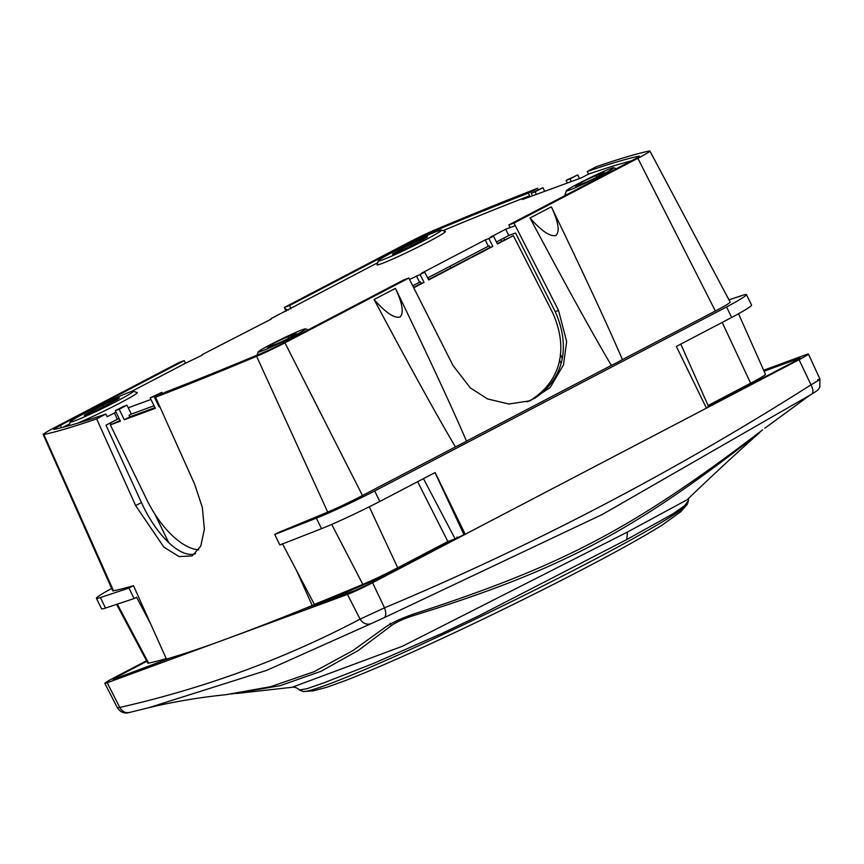 <?xml version="1.0" encoding="UTF-8"?>
<svg xmlns="http://www.w3.org/2000/svg" width="864" height="864" viewBox="0 0 864 864"><rect width="100%" height="100%" fill="white"/><g stroke="black" fill="none" stroke-linecap="round" stroke-linejoin="round"><path stroke-width="1.3" d="M569.408 190.123A26.341 1.415 -26 0 0 596.959 177.476A26.341 1.415 -26 0 0 613.656 167.746A26.341 1.415 -26 0 0 610.675 168.545A26.341 1.415 -26 0 0 584.345 180.565A26.341 1.415 -26 0 0 566.363 190.782A26.341 1.415 -26 0 0 569.408 190.123L569.408 190.123M272.819 343.796A12.29 0.659 154 0 1 287.874 336.766L295.11 334.109A12.29 0.659 154 0 1 296.536 333.763A12.29 0.659 154 0 1 288.425 338.429A12.29 0.659 154 0 1 275.854 344.185L268.618 346.842A12.29 0.659 154 0 1 267.192 347.188A12.29 0.659 154 0 1 272.819 343.796M580.997 182.66A12.29 0.659 154 0 1 596.063 175.63L603.288 172.962A12.29 0.659 154 0 1 604.714 172.616A12.29 0.659 154 0 1 596.603 177.282A12.29 0.659 154 0 1 584.032 183.038L576.796 185.695A12.29 0.659 154 0 1 575.381 186.041A12.29 0.659 154 0 1 580.997 182.66M261.23 351.27A26.341 1.415 -26 0 0 288.781 338.623A26.341 1.415 -26 0 0 305.478 328.892A26.341 1.415 -26 0 0 302.497 329.681A26.341 1.415 -26 0 0 276.167 341.712A26.341 1.415 -26 0 0 258.185 351.929A26.341 1.415 -26 0 0 261.23 351.27L261.23 351.27M382.428 259.913A35.122 1.89 -26 0 0 419.17 243.054A35.122 1.89 -26 0 0 441.428 230.072A35.122 1.89 -26 0 0 437.465 231.142A35.122 1.89 -26 0 0 402.354 247.18A35.122 1.89 -26 0 0 378.378 260.798A35.122 1.89 -26 0 0 382.428 259.913L382.428 259.913M378.378 260.798L377.028 264.697A38.048 2.041 -26 0 0 381.413 263.736A38.048 2.041 -26 0 0 421.222 245.473A38.048 2.041 -26 0 0 445.327 231.412L441.428 230.072M74.25 421.06A35.122 1.89 -26 0 0 111.002 404.201A35.122 1.89 -26 0 0 133.25 391.219A35.122 1.89 -26 0 0 129.287 392.278A35.122 1.89 -26 0 0 94.176 408.316A35.122 1.89 -26 0 0 70.2 421.934A35.122 1.89 -26 0 0 74.25 421.06L74.25 421.06M77.382 423.263A38.048 2.041 -26 0 0 116.413 404.903A38.048 2.041 -26 0 0 137.149 392.558L133.25 391.219M560.941 363.074L559.418 359.953M501.638 241.358L500.818 239.663M503.734 238.14L504.554 239.836M560.315 354.294L562.108 357.977M168.804 542.797L154.688 513.799M111.154 424.462L110.387 422.885M279.785 344.714A14.634 0.788 154 0 1 264.038 352.22A876.625 47.099 154 0 1 164.754 392.396L155.563 397.202A888.332 47.725 -26 0 0 256.619 356.314A26.33 1.415 -26 0 0 284.947 342.814L408.823 278.046L403.661 279.947L279.785 344.714M497.275 243.648L513.356 235.678L497.448 243.994L493.474 236.164L488.884 238.561L492.858 246.391L490.039 247.428L489.251 245.862L488.3 246.208L427.626 277.938M488.884 238.561L485.222 239.9L488.3 246.208M492.858 246.391L428.663 279.958L424.688 272.128L421.027 273.478L485.222 239.9M527.072 401.792L534.989 398.099C563.555 378.918 571.007 347.09 555.239 311.634L515.549 233.01L508.788 235.494L496.422 241.963M528.001 401.371L534.989 398.099M532.591 398.974C561.146 379.804 568.501 348.008 552.582 312.617L513.356 235.678M424.688 272.128L420.098 274.525L424.073 282.366L413.737 287.766M528.325 401.404L530.399 400.496M408.823 278.046L453.049 365.58L470.286 387.871L487.566 398.93L508.918 404.017L530.042 400.799L550.195 387.526L563.522 364.813L566.654 341.582L558.533 310.424L513.983 223.063L508.82 224.953L632.696 160.186A14.634 0.788 -26 0 0 639.392 156.146A14.634 0.788 -26 0 0 639.014 156.146A876.625 47.099 -26 0 0 587.261 171.472L588.535 174.107A876.625 47.099 154 0 1 631.357 160.888M111.65 588.449A54.043 2.905 -26 0 0 96.412 598.277A54.043 2.905 -26 0 0 100.397 597.542L128.963 588.06L133.488 585.684L166.45 659.102A897.113 48.2 154 0 0 312.228 605.524L314.377 604.4L282.388 543.661M166.244 658.66A894.424 48.06 154 0 1 148.608 663.12A32.422 1.739 154 0 1 147.798 663.109L116.597 604.368M150.649 623.916L136.609 597.251L134.082 598.568L128.963 588.06M96.412 598.277L101.531 608.785A54.043 2.905 -26 0 0 105.516 608.051L134.082 598.568M284.947 342.814L362.459 495.536A32.314 1.739 154 0 1 327.704 512.093A894.305 48.049 154 0 1 279.277 532.105L274.741 534.481L279.86 544.99L321.505 528.671A54.043 2.905 -26 0 0 379.804 501.476L435.132 472.543L465.21 534.276L464.022 534.719L435.013 472.608M274.741 534.481L316.375 518.162A54.043 2.905 -26 0 0 374.684 490.968L379.804 501.476M374.684 490.968L726.559 306.968A54.043 2.905 -26 0 0 746.453 294.624A54.043 2.905 -26 0 0 742.468 295.358L728.957 299.84M726.559 306.968L731.678 317.477A54.043 2.905 -26 0 0 751.572 305.132L746.453 294.624M465.21 534.276L706.428 408.154L676.35 346.41L731.678 317.477M296.438 570.337L312.228 605.524M417.636 481.691L447.876 541.534L397.71 567.767A32.422 1.739 154 0 1 362.826 584.388A894.424 48.06 154 0 1 314.377 604.4M447.876 541.534L455.134 538.866L423.457 478.645M464.022 534.719L455.134 538.866M680.778 344.099L708.556 406.588L706.352 407.992M708.07 405.486L750.622 383.227L722.218 322.423M738.536 313.751L765.461 374.296A32.422 1.739 154 0 1 750.622 383.227M508.788 235.494L505.699 229.198L510.095 227.588L508.82 224.953M133.488 585.684A894.305 48.049 154 0 1 113.519 590.825A32.314 1.739 154 0 1 112.698 590.803L43.2 434.506A26.33 1.415 -26 0 0 43.859 434.516A888.332 47.725 -26 0 0 96.649 418.856L105.84 414.05A876.625 47.099 154 0 1 54.086 429.386A14.634 0.788 154 0 1 53.719 429.376A14.634 0.788 154 0 1 60.415 425.347L184.237 360.601L179.075 362.491L55.253 427.248A26.33 1.415 -26 0 0 43.2 434.506M408.154 242.708A26.33 1.415 154 0 1 436.482 229.219A888.332 47.725 154 0 1 537.538 188.32L528.347 193.126A876.625 47.099 -26 0 0 429.062 233.312A14.634 0.788 -26 0 0 413.316 240.808L289.494 305.564L284.332 307.465L408.154 242.708M286.124 311.299L284.332 307.465M587.261 171.472L596.452 166.666A888.332 47.725 154 0 1 649.242 151.016A26.33 1.415 154 0 1 649.901 151.027A26.33 1.415 154 0 1 637.859 158.285L513.983 223.063M649.901 151.027L730.156 302.087A32.314 1.739 154 0 1 715.37 311.008L637.859 158.285M611.334 365.407C591.818 332.305 564.721 283.165 530.021 217.987L551.362 206.831C583.513 273.337 607.198 324.27 622.426 359.608A16.092 0.864 154 0 1 611.334 365.407L466.506 441.137A16.092 0.864 154 0 1 455.414 446.936C435.899 413.834 408.802 364.694 374.101 299.516L395.442 288.36C427.594 354.866 451.278 405.799 466.506 441.137M551.362 206.831C558.436 221.983 559.969 231.541 555.952 235.505C550.12 236.887 541.48 231.044 530.021 217.987M362.459 495.536L455.414 446.936M622.426 359.608L715.37 311.008M395.442 288.36C402.516 303.512 404.05 313.07 400.032 317.034C394.2 318.416 385.56 312.574 374.101 299.516M155.563 397.202L194.551 483.948L202.306 507.298L204.379 529.07L200.783 546.102L192.251 555.887L179.107 556.61L163.868 547.128L135.637 505.602L96.649 418.856M126.976 405.173L131.328 414.104L129.038 415.303L129.805 416.88L124.297 419.753L119.178 409.244L126.976 405.173L123.098 406.598L115.301 410.67L120.42 421.178L110.344 424.883L146.826 499.759A66.722 31.18 -117.6 0 0 198.763 549.774M119.178 409.244L115.301 410.67M162.464 393.595L161.86 392.353L150.185 397.85L155.304 408.359L124.297 419.753M159.797 406.609L159.181 406.933L154.062 396.425L161.86 392.353M154.062 396.425L150.185 397.85M105.84 414.05L107.125 416.675L116.089 412.268M114.307 412.927L117.374 419.234L119.156 418.576M128.261 407.797L150.962 399.449M131.328 414.104L154.04 405.756M154.958 407.635L129.805 416.88M159.829 406.696L159.181 406.933M120.074 420.455L110.344 424.883M195.556 553.554L194.778 553.954C179.302 558.155 155.347 533.574 141.469 502.556L105.98 425.196L117.374 419.234M131.231 391.608L185.522 363.226L184.237 360.601M63.029 427.27L69.53 423.878M185.522 363.226L202.403 355.072M202.198 354.618L271.199 319.108M377.708 262.732L270.983 318.654M291.038 308.729L289.494 305.564M528.347 193.126L529.621 195.761L522.45 199.508L536.404 194.378L535.118 191.754L531.241 193.18L532.526 195.804M443.048 230.634A876.625 47.099 154 0 1 529.621 195.761M537.538 188.32L538.186 189.551M588.535 174.107L581.364 177.854L571.277 181.559L570.002 178.934L566.125 180.36L567.41 182.984L571.277 181.559M579.582 178.513L577.8 174.863L566.125 180.36M577.8 174.863L570.002 178.934M544.698 191.333L542.916 187.682L535.118 191.754M542.916 187.682L531.241 193.18M536.404 194.378L567.41 182.984M421.794 240.17L408.953 246.888A12.29 0.659 154 0 1 392.483 254.264A12.29 0.659 154 0 1 398.099 250.873L410.94 244.166A12.29 0.659 154 0 1 427.421 236.779A12.29 0.659 154 0 1 421.794 240.17M102.762 405.302A12.29 0.659 154 0 1 119.243 397.926A12.29 0.659 154 0 1 113.616 401.317L100.775 408.035A12.29 0.659 154 0 1 84.294 415.411A12.29 0.659 154 0 1 89.921 412.02L102.762 405.302L103.421 406.652M566.363 190.782L565.013 194.681A29.268 1.577 -26 0 0 567.518 194.26M420.098 274.525L409.547 279.472M493.474 236.164L489.812 237.503L505.699 229.198M424.073 282.366L421.243 283.403L420.455 281.826L412.711 285.736M416.437 275.875L419.515 282.182M490.039 247.428L428.479 279.612M421.243 283.403L413.564 287.42M445.91 543.737L438.383 546.491M433.015 549.299L434.581 549.655M391.144 572.368A197.24 10.595 154 0 1 312.919 605.999M299.646 610.848A197.24 10.595 154 0 1 296.33 611.95M687.344 504.274A214.672 11.534 154 0 1 589.507 562.086A214.672 11.534 154 0 1 303.07 691.502L312.952 690.908L326.657 687.334L346.421 680.195C367.751 671.879 395.28 659.999 428.987 644.544A200.848 10.789 -26 0 0 572.756 574.495L585.23 568.015C619.153 550.271 644.846 535.928 662.321 524.977L680.789 511.693L687.344 504.274L688.37 500.71L684.504 505.775L672.926 513.864L626.8 539.536L479.822 615.319L442.282 633.29L374.047 663.196L324.194 682.733L306.958 688.705L299.527 689.99C296.957 687.733 294.473 686.826 292.064 687.29L402.602 646.186L627.448 532.04L626.8 539.536M390.128 623.279L391.295 625.666L358.247 650.516L320.944 671.317L280.174 685.681L231.282 694.03M130.162 712.238C125.798 713.459 122.332 711.86 119.783 707.443C205.027 688.09 285.131 658.649 360.083 619.121C362.891 623.452 366.498 624.996 370.926 623.743L266.555 670.41L148.77 707.702C173.448 701.773 199.152 697.442 225.871 694.699L270.594 686.686L313.988 671.738L352.696 650.711L385.625 627.016C392.245 622.48 402.073 617.976 415.13 613.526C561.06 566.071 630.958 529.535 754.488 436.072L762.588 429.905M372.578 582.714L384.512 607.846C532.516 545.789 674.676 471.452 811.004 384.836C813.272 389.426 813.51 392.526 811.696 394.146L602.5 514.361L384.232 617.663C386.165 616 386.251 612.716 384.512 607.846L360.083 619.121L347.479 594.432A20.488 1.102 -26 0 0 372.578 582.714L799.06 359.716A20.488 1.102 -26 0 0 808.434 354.067A20.488 1.102 -26 0 0 806.069 354.64L763.657 370.235M811.696 394.146L811.728 394.135C818.802 389.675 817.376 390.571 819.785 387.342L819.968 379.091L808.434 354.067M347.479 594.432L107.179 682.754L119.783 707.443L117.418 707.843C120.474 712.325 124.405 713.88 129.233 712.53L149.029 707.638M384.232 617.663L370.926 623.743M146.556 660.766L114.188 677.689A20.488 1.102 -26 0 0 104.814 683.338A20.488 1.102 -26 0 0 107.179 682.754M817.754 379.804C822.042 378.076 819.785 379.75 811.004 384.836L799.06 359.716M762.08 430.315L759.65 432.216M391.295 625.666C396.133 622.177 403.337 618.883 412.884 615.784L412.247 614.477M758.171 433.825L752.242 438.34C631.26 532.591 557.96 570.931 412.884 615.784M687.28 499.608L687.15 499.738C712.033 475.794 736.225 453.395 759.715 432.54L759.618 432.162M687.15 499.738L627.448 532.04M455.414 538.758L367.988 584.474L355.082 590.501L304.43 608.688M456.959 537.041L457.294 537.775M764.089 371.218L798.995 358.387C801.414 357.566 800.215 358.43 795.388 360.99L708.491 406.426M799.211 358.873L800.204 358.085M748.516 384.329L748.958 385.268M737.986 389.837L738.407 390.787M735.88 390.938L736.301 391.889M170.478 657.914L114.264 679.018C111.845 679.838 113.044 678.964 117.871 676.404L146.815 661.273M114.264 679.018L113.054 679.309M172.001 657.461L177.595 655.733M301.612 609.822L291.751 613.775M312.444 605.416L312.779 606.053M287.874 336.766L288.63 338.321M596.063 175.63L596.819 177.174M450.889 267.894L450.036 266.22M428.89 279.407L428.08 277.7M558.533 310.424L555.239 311.634M148.608 663.12L117.331 604.13M100.397 597.542L105.516 608.051M316.375 518.162L321.505 528.671M362.826 584.388L331.711 524.416M397.71 567.767L369.241 506.801M510.095 227.588L515.3 225.666M113.519 590.825L43.859 434.516M327.704 512.093L256.619 356.314M141.469 502.556L135.637 505.602M61.538 427.648L60.415 425.347M288.101 310.273L284.796 308.459M413.716 241.618L413.316 240.808M429.57 234.36L429.062 233.312M398.099 250.873L398.617 251.921M410.94 244.166L411.599 245.506M603.288 172.962L603.569 173.524M89.921 412.02L90.439 413.068M295.11 334.109L295.38 334.67M428.987 644.544C477.436 622.264 525.355 598.914 572.756 574.495A200.848 10.789 -26 0 0 585.198 568.026M117.871 676.404L118.433 677.484M613.656 167.746L616.41 168.696M305.478 328.892L308.243 329.832M70.2 421.934L68.893 425.704M258.185 351.929L257.072 355.126M449.734 541.728L449.356 540.994M809.158 395.723L811.728 394.135M117.407 707.854L104.814 683.338M764.802 428.242L809.136 395.744M292.075 687.29L236.671 693.479M688.37 500.699L688.716 498.01M303.07 691.502L299.527 689.99"/></g></svg>
